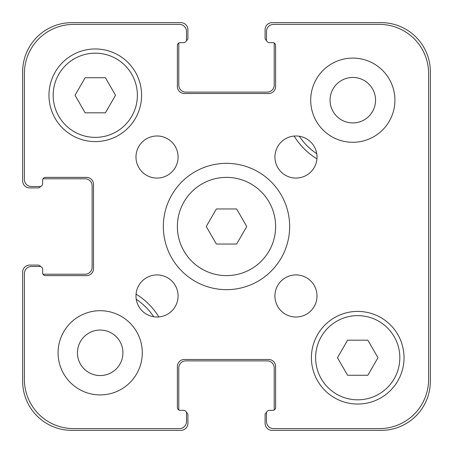 <?xml version="1.0" encoding="UTF-8"?>
<svg xmlns="http://www.w3.org/2000/svg" width="453" height="453" viewBox="0 0 453 453"><rect width="100%" height="100%" fill="white"/><g stroke="black" fill="none" stroke-linecap="round" stroke-linejoin="round"><path stroke-width="0.68" d="M236.63 208.958L246.755 226.5L236.63 244.042L216.37 244.042L206.245 226.5L216.37 208.958L236.63 208.958M275.622 226.5A49.122 49.122 0 0 1 201.942 269.042A49.122 49.122 0 0 1 201.942 183.958A49.122 49.122 0 0 1 275.622 226.5M289.654 226.5A63.154 63.154 0 0 1 194.92 281.194A63.154 63.154 0 0 1 194.92 171.806A63.154 63.154 0 0 1 289.654 226.5M178.08 295.973A21.053 21.053 0 0 1 146.506 314.201A21.053 21.053 0 0 1 146.506 277.74A21.053 21.053 0 0 1 178.08 295.973M317.021 295.973A21.053 21.053 0 0 1 285.447 314.201A21.053 21.053 0 0 1 285.447 277.74A21.053 21.053 0 0 1 317.021 295.973M317.021 157.027A21.053 21.053 0 0 1 285.447 175.26A21.053 21.053 0 0 1 285.447 138.799A21.053 21.053 0 0 1 317.021 157.027M178.08 157.027A21.053 21.053 0 0 1 146.506 175.26A21.053 21.053 0 0 1 146.506 138.799A21.053 21.053 0 0 1 178.08 157.027M142.293 352.808A42.101 42.101 0 0 1 79.139 389.274A42.101 42.101 0 0 1 79.139 316.347A42.101 42.101 0 0 1 142.293 352.808M394.914 100.192A42.101 42.101 0 0 1 331.76 136.653A42.101 42.101 0 0 1 331.76 63.726A42.101 42.101 0 0 1 394.914 100.192M367.853 340.18L377.978 357.723L367.853 375.265L347.593 375.265L337.462 357.723L347.593 340.18L367.853 340.18M105.407 77.735L115.538 95.277L105.407 112.82L85.147 112.82L75.022 95.277L85.147 77.735L105.407 77.735M399.823 357.723A42.101 42.101 0 0 0 336.67 321.262A42.101 42.101 0 0 0 336.67 394.184A42.101 42.101 0 0 0 399.823 357.723M404.036 357.723A46.314 46.314 0 0 1 334.563 397.83A46.314 46.314 0 0 1 334.563 317.615A46.314 46.314 0 0 1 404.036 357.723M137.384 95.277A42.101 42.101 0 0 0 74.224 58.816A42.101 42.101 0 0 0 74.224 131.738A42.101 42.101 0 0 0 137.384 95.277M141.591 95.277A46.314 46.314 0 0 1 72.123 135.385A46.314 46.314 0 0 1 72.123 55.17A46.314 46.314 0 0 1 141.591 95.277M428.595 73.528L428.595 379.472A49.122 49.122 0 0 1 379.472 428.595L273.516 428.595A7.016 7.016 0 0 1 266.5 421.579L266.5 413.159A2.809 2.809 0 0 1 269.303 410.35L272.814 410.35A2.809 2.809 0 0 0 275.622 407.541L275.622 366.494A7.016 7.016 0 0 0 268.601 359.478L184.399 359.478A7.016 7.016 0 0 0 177.378 366.494L177.378 407.541A2.809 2.809 0 0 0 180.186 410.35L183.697 410.35A2.809 2.809 0 0 1 186.5 413.159L186.5 421.579A7.016 7.016 0 0 1 179.484 428.595L73.528 428.595A49.122 49.122 0 0 1 24.405 379.472L24.405 273.516A7.016 7.016 0 0 1 31.421 266.5L39.841 266.5A2.809 2.809 0 0 1 42.65 269.303L42.65 272.814A2.809 2.809 0 0 0 45.459 275.622L86.506 275.622A7.016 7.016 0 0 0 93.522 268.601L93.522 184.399A7.016 7.016 0 0 0 86.506 177.378L45.459 177.378A2.809 2.809 0 0 0 42.65 180.186L42.65 183.697A2.809 2.809 0 0 1 39.841 186.5L31.421 186.5A7.016 7.016 0 0 1 24.405 179.484L24.405 73.528A49.122 49.122 0 0 1 73.528 24.405L179.484 24.405A7.016 7.016 0 0 1 186.5 31.421L186.5 39.841A2.809 2.809 0 0 1 183.697 42.65L180.186 42.65A2.809 2.809 0 0 0 177.378 45.459L177.378 86.506A7.016 7.016 0 0 0 184.399 93.522L268.601 93.522A7.016 7.016 0 0 0 275.622 86.506L275.622 45.459A2.809 2.809 0 0 0 272.814 42.65L269.303 42.65A2.809 2.809 0 0 1 266.5 39.841L266.5 31.421A7.016 7.016 0 0 1 273.516 24.405L379.472 24.405A49.122 49.122 0 0 1 428.595 73.528L428.595 379.472M77.44 352.808A22.752 22.752 0 0 0 111.563 372.513A22.752 22.752 0 0 0 111.563 333.108A22.752 22.752 0 0 0 77.44 352.808M330.061 100.192A22.752 22.752 0 0 0 364.184 119.892A22.752 22.752 0 0 0 364.184 80.487A22.752 22.752 0 0 0 330.061 100.192M153.748 316.766A64.558 64.558 0 0 0 136.234 299.252M136.059 294.139A68.771 68.771 0 0 1 158.861 316.941M299.252 136.234A64.558 64.558 0 0 0 316.766 153.748M316.941 158.861A68.771 68.771 0 0 1 294.139 136.059M379.472 24.405L273.516 24.405M266.5 31.421L266.5 39.841M178.878 42.973A2.809 2.809 0 0 0 178.782 43.703L178.782 85.102A7.016 7.016 0 0 0 185.798 92.123L267.202 92.123A7.016 7.016 0 0 0 274.218 85.102L274.218 43.703A2.809 2.809 0 0 0 274.122 42.973A2.809 2.809 0 0 0 272.814 42.65A2.809 2.809 0 0 1 275.622 45.459M275.622 86.506A7.016 7.016 0 0 1 268.601 93.522M184.399 93.522A7.016 7.016 0 0 1 177.378 86.506M177.378 45.459A2.809 2.809 0 0 1 180.186 42.65L183.697 42.65M186.5 39.841L186.5 31.421M179.484 24.405L73.528 24.405M24.405 73.528L24.405 179.484M31.421 186.5L39.841 186.5M45.459 275.622A2.809 2.809 0 0 1 42.65 272.814A2.809 2.809 0 0 0 42.973 274.122A2.809 2.809 0 0 0 43.703 274.218L85.102 274.218A7.016 7.016 0 0 0 92.123 267.202L92.123 185.798A7.016 7.016 0 0 0 85.102 178.782L43.703 178.782A2.809 2.809 0 0 0 42.973 178.878A2.809 2.809 0 0 0 42.65 180.186A2.809 2.809 0 0 1 45.459 177.378M86.506 177.378A7.016 7.016 0 0 1 93.522 184.399M93.522 268.601A7.016 7.016 0 0 1 86.506 275.622M42.65 272.814L42.65 269.303M39.841 266.5L31.421 266.5M24.405 273.516L24.405 379.472M73.528 428.595L179.484 428.595M186.5 421.579L186.5 413.159M274.122 410.027A2.809 2.809 0 0 0 274.218 409.297L274.218 367.898A7.016 7.016 0 0 0 267.202 360.877L185.798 360.877A7.016 7.016 0 0 0 178.782 367.898L178.782 409.297A2.809 2.809 0 0 0 178.878 410.027A2.809 2.809 0 0 0 180.186 410.35A2.809 2.809 0 0 1 177.378 407.541M177.378 366.494A7.016 7.016 0 0 1 184.399 359.478M268.601 359.478A7.016 7.016 0 0 1 275.622 366.494M275.622 407.541A2.809 2.809 0 0 1 272.814 410.35L269.303 410.35M266.5 413.159L266.5 421.579M273.516 428.595L379.472 428.595M266.596 40.572A2.809 2.809 0 0 1 265.096 38.086L265.096 29.666A7.016 7.016 0 0 1 272.111 22.65L381.228 22.65A49.122 49.122 0 0 1 430.35 71.772L430.35 381.228A49.122 49.122 0 0 1 381.228 430.35L272.111 430.35A7.016 7.016 0 0 1 265.096 423.334L265.096 414.914A2.809 2.809 0 0 1 266.596 412.428M40.572 186.404A2.809 2.809 0 0 1 38.086 187.904L29.666 187.904A7.016 7.016 0 0 1 22.65 180.889L22.65 71.772A49.122 49.122 0 0 1 71.772 22.65L180.889 22.65A7.016 7.016 0 0 1 187.904 29.666L187.904 38.086A2.809 2.809 0 0 1 186.404 40.572M186.404 412.428A2.809 2.809 0 0 1 187.904 414.914L187.904 423.334A7.016 7.016 0 0 1 180.889 430.35L71.772 430.35A49.122 49.122 0 0 1 22.65 381.228L22.65 272.111A7.016 7.016 0 0 1 29.666 265.096L38.086 265.096A2.809 2.809 0 0 1 40.572 266.596M272.814 42.65L269.303 42.65M180.186 410.35L183.697 410.35M42.65 180.186L42.65 183.697"/></g></svg>
